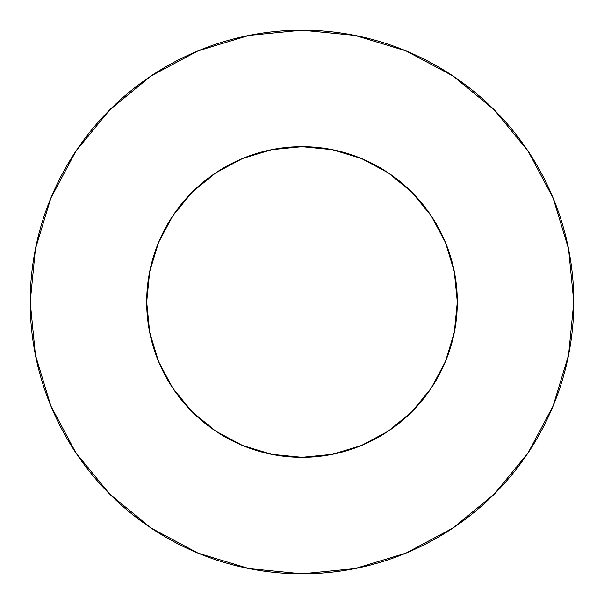 <?xml version="1.0" encoding="UTF-8"?>
<svg xmlns="http://www.w3.org/2000/svg" width="604" height="604" viewBox="0 0 604 604"><rect width="100%" height="100%" fill="white"/><g stroke="black" fill="none" stroke-linecap="round" stroke-linejoin="round"><path stroke-width="0.45" stroke-dasharray="3.02 2.27" d="M457.311 302A155.311 155.311 0 0 0 302 146.689A155.311 155.311 0 0 0 146.689 302L149.671 271.702L158.505 242.566L172.857 215.711L192.178 192.178L215.711 172.857L242.566 158.505L271.702 149.671L302 146.689L332.298 149.671L361.434 158.505L388.289 172.857L411.822 192.178L431.143 215.711L445.495 242.566L454.329 271.702L457.311 302L454.329 332.298L445.495 361.434L431.143 388.289L411.822 411.822L388.289 431.143L361.434 445.495L332.298 454.329L302 457.311L271.702 454.329L242.566 445.495L215.711 431.143L192.178 411.822L172.857 388.289L158.505 361.434L149.671 332.298L146.689 302A155.311 155.311 0 0 0 302 457.311A155.311 155.311 0 0 0 457.311 302M527.941 453.076L553.113 406.016L568.575 355.024L573.8 302A271.8 271.8 0 0 0 302 30.2A271.8 271.8 0 0 0 30.2 302A271.8 271.8 0 0 0 302 573.8A271.8 271.8 0 0 0 573.8 302L568.575 248.976L553.113 197.984L527.994 150.992M453.076 76.059L406.016 50.887L355.024 35.425L302 30.2L248.976 35.425L197.984 50.887L150.992 76.006M76.059 150.924L50.887 197.984L35.425 248.976L30.2 302L35.425 355.024L50.887 406.016L76.006 453.008M150.924 527.941L197.984 553.113L248.976 568.575L302 573.8L355.024 568.575L406.016 553.113L453.008 527.994"/><path stroke-width="0.91" d="M146.689 302A155.311 155.311 0 0 1 302 146.689A155.311 155.311 0 0 1 457.311 302A155.311 155.311 0 0 1 302 457.311A155.311 155.311 0 0 1 146.689 302L149.671 332.298L158.505 361.434L172.857 388.289L192.178 411.822L215.711 431.143L242.566 445.495L271.702 454.329L302 457.311L332.298 454.329L361.434 445.495L388.289 431.143L411.822 411.822L431.143 388.289L445.495 361.434L454.329 332.298L457.311 302L454.329 271.702L445.495 242.566L431.143 215.711L411.822 192.178L388.289 172.857L361.434 158.505L332.298 149.671L302 146.689L271.702 149.671L242.566 158.505L215.711 172.857L192.178 192.178L172.857 215.711L158.505 242.566L149.671 271.702L146.689 302M30.2 302A271.8 271.8 0 0 1 302 30.2A271.8 271.8 0 0 1 573.8 302A271.8 271.8 0 0 1 302 573.8A271.8 271.8 0 0 1 30.2 302L35.425 355.024L50.887 406.016L76.006 453.008L109.807 494.193L150.992 527.994L197.984 553.113L248.976 568.575L302 573.8L355.024 568.575L406.016 553.113L453.008 527.994L494.193 494.193L527.994 453.008L553.113 406.016L568.575 355.024L573.8 302L568.575 248.976L553.113 197.984L527.994 150.992L494.193 109.807L453.008 76.006L406.016 50.887L355.024 35.425L302 30.2L248.976 35.425L197.984 50.887L150.992 76.006L109.807 109.807L76.006 150.992L50.887 197.984L35.425 248.976L30.2 302M527.994 150.992L494.193 109.807L453.076 76.059M150.992 76.006L109.807 109.807L76.059 150.924M76.006 453.008L109.807 494.193L150.924 527.941M453.008 527.994L494.193 494.193L527.941 453.076"/></g></svg>
